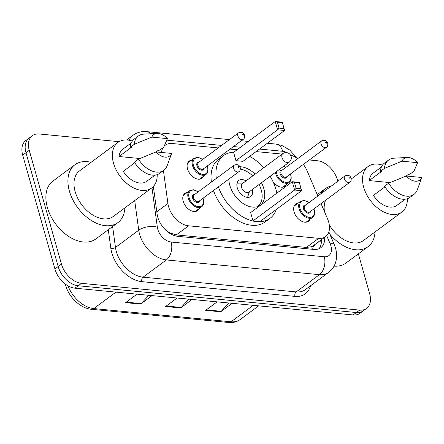 <?xml version="1.0" encoding="UTF-8"?>
<svg xmlns="http://www.w3.org/2000/svg" width="444" height="444" viewBox="0 0 444 444"><rect width="100%" height="100%" fill="white"/><g stroke="black" fill="none" stroke-linecap="round" stroke-linejoin="round"><path stroke-width="0.67" d="M270.968 177.772A10.673 6.921 -126.5 0 1 270.696 176.923A10.673 6.921 -126.5 0 1 270.485 176.046M203.435 176.301A10.673 6.921 -126.5 0 1 201.898 178.272A10.673 6.921 -126.5 0 1 193.889 177.533A10.673 6.921 -126.5 0 1 187.54 168.925A10.673 6.921 -126.5 0 1 189.188 161.117A10.673 6.921 -126.5 0 1 191.519 160.217M309.984 219.297A10.673 6.921 -126.5 0 1 308.447 221.267A10.673 6.921 -126.5 0 1 300.433 220.529A10.673 6.921 -126.5 0 1 294.083 211.921A10.673 6.921 -126.5 0 1 295.732 204.112A10.673 6.921 -126.5 0 1 298.063 203.219M199.101 208.63A10.673 6.921 -126.5 0 1 197.569 210.6A10.673 6.921 -126.5 0 1 189.555 209.868A10.673 6.921 -126.5 0 1 183.206 201.254A10.673 6.921 -126.5 0 1 184.854 193.445A10.673 6.921 -126.5 0 1 187.185 192.552M163.436 170.574L167.921 203.524A20.013 12.97 53.5 0 0 168.565 206.593A20.013 12.97 53.5 0 0 188.606 225.813L318.681 238.328A20.013 12.97 53.5 0 0 325.569 236.63A20.013 12.97 53.5 0 0 327.561 218.881L321.056 203.613M164.508 228.888L164.741 229.098A6.671 4.323 53.5 0 0 164.802 229.193M169.047 232.845A6.671 4.323 53.5 0 0 170.374 233.161L170.635 233.189A20.013 12.97 -126.5 0 1 164.741 229.098M325.569 236.63L313.32 245.704A20.013 12.97 -126.5 0 1 311.488 246.736L311.755 246.764A6.671 4.323 53.5 0 0 315.229 244.289M170.635 233.189L176.335 234.909L306.41 247.425L311.488 246.736M218.171 147.941L172.183 143.517A20.013 12.97 53.5 0 0 165.296 145.221A20.013 12.97 53.5 0 0 164.208 146.187M163.087 147.636A20.013 12.97 53.5 0 0 161.488 152.459M282.168 154.101L256.099 151.593M237.107 149.767L230.07 149.09M317.832 196.037L307.082 170.79A20.013 12.97 53.5 0 0 303.352 164.408M297.624 158.691A20.013 12.97 53.5 0 0 290.531 155.111M286.596 184.299A10.673 6.921 -126.5 0 1 285.059 186.269A10.673 6.921 -126.5 0 1 272.943 181.529M153.358 186.491L157.104 214.041A20.013 12.97 53.5 0 0 157.748 217.105A20.013 12.97 53.5 0 0 177.794 236.33L313.88 249.423A20.013 12.97 53.5 0 0 320.768 247.719A20.013 12.97 53.5 0 0 324.631 237.318M358.369 253.851L369.663 293.767A20.013 12.97 -126.5 0 1 366.566 308.402A20.013 12.97 -126.5 0 1 359.684 310.106L81.485 283.339A20.013 12.97 -126.5 0 1 61.444 264.119L29.243 150.322A20.013 12.97 -126.5 0 1 32.334 135.686A20.013 12.97 -126.5 0 1 39.222 133.988L119.103 141.675M309.335 159.973L317.421 160.75A20.013 12.97 -126.5 0 1 337.462 179.975L337.817 181.23M366.566 308.402L360.04 313.242A20.013 12.97 -126.5 0 1 353.152 314.946L74.953 288.184A20.013 12.97 -126.5 0 1 54.912 268.959L22.711 155.167L25.98 152.742A20.013 12.97 -126.5 0 1 29.071 138.106A20.013 12.97 -126.5 0 0 25.98 152.742L58.181 266.539L25.98 152.742L29.243 150.322M74.953 288.184L78.222 285.764A20.013 12.97 -126.5 0 1 58.181 266.539A20.013 12.97 -126.5 0 0 78.222 285.764L356.415 312.526L78.222 285.764L81.485 283.339M363.303 310.822A20.013 12.97 -126.5 0 1 356.415 312.526A20.013 12.97 -126.5 0 0 363.303 310.822M321.367 239.743A20.013 12.97 -126.5 0 1 318.986 248.734M228.949 302.997L221.223 311.3A5.339 3.508 95.5 0 1 220.674 311.793L232.134 303.302M217.122 301.859L205.661 310.35L220.674 311.793M148.89 295.293L141.164 303.602A5.339 3.508 95.5 0 1 140.615 304.09L152.076 295.599M137.063 294.156L125.608 302.647L140.615 304.09M188.916 299.145L181.191 307.453A5.339 3.508 95.5 0 1 180.647 307.942L192.102 299.45M177.095 298.007L165.634 306.499L180.647 307.942M22.711 155.167A20.013 12.97 -126.5 0 1 25.808 140.526L32.334 135.686M124.864 207.881A36.025 23.349 -126.5 0 1 117.86 222.622A36.025 23.349 -126.5 0 1 90.815 220.141A36.025 23.349 -126.5 0 1 69.386 191.075A36.025 23.349 -126.5 0 1 74.953 164.735A36.025 23.349 -126.5 0 1 91.098 162.321M117.86 222.622L95.815 238.955A36.025 23.349 -126.5 0 1 68.77 236.474A36.025 23.349 -126.5 0 1 47.347 207.415A36.025 23.349 -126.5 0 1 52.914 181.069L74.953 164.735M157.198 174.636A28.355 18.376 -126.5 0 1 151.659 188.017A28.355 18.376 -126.5 0 1 130.375 186.069A28.355 18.376 -126.5 0 1 113.509 163.192A28.355 18.376 -126.5 0 1 117.893 142.463A28.355 18.376 -126.5 0 1 132.306 141.053M151.659 188.017L113.287 216.456A28.355 18.376 -126.5 0 1 92.002 214.508A28.355 18.376 -126.5 0 1 75.141 191.63A28.355 18.376 -126.5 0 1 79.526 170.896L117.893 142.463M167.432 138.617L151.809 137.113A13.342 8.647 -126.5 0 1 157.137 133.394A13.342 8.647 -126.5 0 1 167.432 138.617L163.747 147.147L159.662 150.172L158.569 150.066L156.049 151.937M139.893 158.525L119.031 156.521A20.013 12.97 -126.5 0 1 122.86 149.162L131.235 142.951M119.031 156.521L131.28 147.441L130.186 147.336A21.351 13.836 -126.5 0 1 134.31 139.011L138.389 135.986A21.351 13.836 -126.5 0 1 143.778 134.132L157.137 133.394M130.186 147.336L134.266 144.311A21.351 13.836 -126.5 0 1 138.389 135.986M134.266 144.311L151.809 137.113M134.771 162.776L123.227 171.334A20.013 12.97 -126.5 0 0 146.692 181.319L155.067 175.114M171.623 153.435A13.342 8.647 -126.5 0 1 155.999 151.931L171.623 153.435L167.16 165.679A21.351 13.836 -126.5 0 1 163.814 170.291A21.351 13.836 -126.5 0 1 138.461 159.13L134.377 162.154A21.351 13.836 -126.5 0 0 159.735 173.315L163.814 170.291M155.999 151.931L138.461 159.13M270.113 176.323A39.028 25.297 -126.5 0 1 276.074 189.771A39.028 25.297 -126.5 0 1 276.889 193.129M276.301 209.468A39.028 25.297 -126.5 0 1 270.041 218.309A39.028 25.297 -126.5 0 1 218.387 186.863M270.041 218.309L265.14 221.939A39.028 25.297 -126.5 0 1 213.492 190.493M261.461 182.734A22.683 14.702 -126.5 0 1 263.814 188.589A22.683 14.702 -126.5 0 1 260.306 205.178A22.683 14.702 -126.5 0 1 243.279 203.618A22.683 14.702 -126.5 0 1 229.792 185.32A22.683 14.702 -126.5 0 1 228.86 179.104M239.888 166.739A22.683 14.702 -126.5 0 1 255.106 174.159M296.109 188.323L301.11 188.805L299.434 182.878L294.433 182.395L296.109 188.323L294.627 190.015L292.28 181.718L250.644 212.576L252.991 220.873L259.995 221.545L301.631 190.692L294.627 190.015L252.991 220.873M216.311 178.438A39.028 25.297 -126.5 0 1 223.565 155.6A39.028 25.297 -126.5 0 1 233.844 152.181M249.65 156.371A39.028 25.297 -126.5 0 1 263.753 167.749M279.071 128.105L284.071 128.588L282.395 122.661L277.395 122.183L279.071 128.105L277.589 129.803L275.241 121.506L233.605 152.359L235.953 160.656L242.957 161.333L284.593 130.475L277.589 129.803L235.953 160.656M211.411 182.068A39.028 25.297 -126.5 0 1 218.664 159.23L223.565 155.6M294.433 182.395L292.28 181.718L299.284 182.395L299.434 182.878M277.395 122.183L275.241 121.506L282.245 122.178L282.395 122.661M284.071 128.588L284.593 130.475M301.11 188.805L301.631 190.692M259.063 184.51A22.017 14.269 -126.5 0 1 261.272 190.054A22.017 14.269 -126.5 0 1 257.87 206.155A22.017 14.269 -126.5 0 1 256.865 206.804M245.993 180.913A10.007 6.488 53.5 0 0 238.8 180.425A10.007 6.488 53.5 0 0 237.257 187.745A10.007 6.488 53.5 0 0 243.207 195.821A10.007 6.488 53.5 0 0 250.721 196.509A10.007 6.488 53.5 0 0 252.347 189.488M240.365 169.064A22.017 14.269 -126.5 0 1 252.703 175.935M282.811 153.624L242.402 183.572A5.339 3.458 53.5 0 0 241.575 187.479A5.339 3.458 53.5 0 0 244.749 191.78A5.339 3.458 53.5 0 0 248.757 192.152L289.166 162.199A5.339 5.339 0 0 0 286.497 152.603A5.339 5.339 0 0 0 282.811 153.624A5.339 3.458 53.5 0 0 281.984 157.526A5.339 3.458 53.5 0 0 287.329 162.654A5.339 3.458 53.5 0 0 289.166 162.199M375.036 231.946A36.025 23.349 -126.5 0 1 368.032 246.686A36.025 23.349 -126.5 0 1 329.831 234.193M368.032 246.686L345.993 263.026A36.025 23.349 -126.5 0 1 334.043 266.123M407.376 198.707A28.355 18.376 -126.5 0 1 401.837 212.088A28.355 18.376 -126.5 0 1 380.552 210.134A28.355 18.376 -126.5 0 1 363.686 187.263A28.355 18.376 -126.5 0 1 368.07 166.528A28.355 18.376 -126.5 0 1 382.484 165.124M401.837 212.088L363.464 240.526A28.355 18.376 -126.5 0 1 329.276 224.847M417.61 162.687L401.987 161.183A13.342 8.647 -126.5 0 1 407.315 157.459A13.342 8.647 -126.5 0 1 417.61 162.687L413.925 171.218L409.84 174.242L408.746 174.137L406.227 176.002M390.071 182.595L369.208 180.586A20.013 12.97 -126.5 0 1 373.032 173.227L381.413 167.022M369.208 180.586L381.457 171.512L380.364 171.406A21.351 13.836 -126.5 0 1 384.487 163.081L388.567 160.056A21.351 13.836 -126.5 0 1 393.956 158.197L407.315 157.459M380.364 171.406L384.443 168.381A21.351 13.836 -126.5 0 1 388.567 160.056M384.443 168.381L401.987 161.183M384.948 186.846L373.404 195.404A20.013 12.97 -126.5 0 0 396.869 205.389L405.244 199.178M324.425 211.527A28.355 18.376 -126.5 0 1 325.591 200.255M320.701 193.911A36.025 23.349 -126.5 0 1 325.13 188.8A36.025 23.349 -126.5 0 1 331.313 186.053M421.8 177.5A13.342 8.647 -126.5 0 1 406.177 175.996L421.8 177.5L417.338 189.743A21.351 13.836 -126.5 0 1 413.991 194.361A21.351 13.836 -126.5 0 1 388.639 183.2L384.554 186.225A21.351 13.836 -126.5 0 0 409.906 197.386L413.991 194.361M406.177 175.996L388.639 183.2M156.793 211.766L167.921 203.524M321.339 242.663L320.879 241.514A20.013 5.289 156.9 0 0 320.08 240.692M170.374 233.161A20.013 13.159 95.5 0 1 170.546 233.805M311.755 246.764A20.013 13.159 95.5 0 1 312.326 249.273M176.335 234.909L188.606 225.813M306.41 247.425L318.681 238.328M151.976 187.773L157.337 227.173A13.342 8.647 53.5 0 0 157.764 229.215A13.342 8.647 53.5 0 0 171.129 242.03L324.237 256.76A13.342 8.647 53.5 0 0 330.891 245.871A13.342 8.647 53.5 0 0 330.153 243.795L326.684 235.636M324.237 256.76A13.342 8.775 -84.5 0 1 319.425 274.664L166.317 259.934A26.684 17.294 -126.5 0 1 139.594 234.304A26.684 17.294 -126.5 0 1 138.733 230.214L115.468 247.458A26.684 17.294 53.5 0 0 116.328 251.543A26.684 17.294 53.5 0 0 143.051 277.178L296.159 291.908A26.684 17.294 53.5 0 0 305.344 289.638L328.61 272.394A26.684 17.294 -126.5 0 1 319.425 274.664L296.159 291.908A3.336 2.192 95.5 0 0 294.96 296.381L141.852 281.651A3.336 2.192 95.5 0 1 143.051 277.178L166.317 259.934A13.342 8.775 -84.5 0 0 171.129 242.03M328.61 272.394C332.406 269.497 334.876 265.684 336.008 260.95C336.941 256.787 336.791 252.564 335.564 248.285L334.265 244.622A13.342 3.524 156.9 0 0 330.153 243.795M141.852 281.651A30.02 19.458 -126.5 0 1 111.788 252.819A30.02 19.458 -126.5 0 1 110.817 248.218L108.297 229.703M104.318 152.52A30.02 19.458 -126.5 0 1 107.054 150.494M310.461 285.842A30.02 19.458 -126.5 0 1 294.96 296.381M61.444 264.119L54.912 268.959M359.684 310.106L353.152 314.946M129.076 140.243A26.684 17.294 -126.5 0 1 132.911 135.337L126.645 139.982M157.337 227.173A13.342 6.571 172.3 0 0 138.733 230.214L134.704 200.583M112.615 226.501L115.468 247.458A3.336 1.643 -7.7 0 1 110.817 248.218M287.013 152.675A13.342 8.647 53.5 0 0 282.723 151.293L259.512 149.062M240.52 147.236L233.483 146.559M221.584 145.416L166.872 140.149M282.723 151.293A13.342 8.775 -84.5 0 0 275.835 144.061L267.36 143.246M150.821 133.744A13.342 8.775 -84.5 0 0 146.725 131.64C141.608 131.174 137.007 132.406 132.911 135.337M67.993 285.819A26.684 17.294 53.5 0 0 93.756 308.574L231.052 321.783A26.684 17.294 53.5 0 0 240.232 319.514C236.946 321.894 233.117 322.888 228.738 322.494A6.671 4.385 -84.5 0 0 231.052 321.783L253.247 305.333M115.951 292.124L93.756 308.574A6.671 4.385 95.5 0 1 91.442 309.285C80.542 308.458 68.864 297.286 65.618 285.237L65.301 284.038M181.191 307.453L166.284 306.016M141.164 303.602L126.257 302.164M221.223 311.3L206.316 309.868M195.232 211.499L201.659 206.738A10.007 6.488 -126.5 0 1 194.145 206.049A10.007 6.488 -126.5 0 1 188.195 197.974A10.007 6.488 -126.5 0 1 189.743 190.654L193.351 189.727L198.268 191.808M198.118 191.919A9.341 6.055 53.5 0 0 190.759 190.742A9.341 6.055 53.5 0 0 189.105 197.719A9.341 6.055 53.5 0 0 198.457 206.693A9.341 6.055 53.5 0 0 203.113 199.067A9.341 6.055 53.5 0 0 202.886 198.351M199.745 200.682A4.668 3.025 -126.5 0 1 196.376 202.331A4.668 3.025 -126.5 0 1 192.607 198.057A4.668 3.025 -126.5 0 1 194.977 194.25M234.138 165.229L194.133 194.877A4.002 2.592 53.5 0 0 193.517 197.802A4.002 2.592 53.5 0 0 195.893 201.032A4.002 2.592 53.5 0 0 198.901 201.31L238.9 171.662A4.002 2.592 -126.5 0 1 235.897 171.384A4.002 2.592 -126.5 0 1 233.516 168.154A4.002 2.592 -126.5 0 1 234.138 165.229C237.251 164.025 239.283 164.807 240.226 167.582C240.482 169.619 240.038 170.979 238.9 171.662M239.061 166.983A0.666 0.433 53.5 0 0 238.062 166.883A0.666 0.433 53.5 0 0 239.061 166.983M306.116 222.161L312.537 217.405A10.007 6.488 -126.5 0 1 305.022 216.716A10.007 6.488 -126.5 0 1 299.073 208.641A10.007 6.488 -126.5 0 1 300.621 201.321L304.229 200.394L309.152 202.475M308.996 202.586A9.341 6.055 53.5 0 0 301.637 201.41A9.341 6.055 53.5 0 0 299.983 208.386A9.341 6.055 53.5 0 0 309.335 217.36A9.341 6.055 53.5 0 0 313.991 209.734A9.341 6.055 53.5 0 0 313.764 209.019M310.622 211.35A4.668 3.025 -126.5 0 1 307.259 212.998A4.668 3.025 -126.5 0 1 303.485 208.724A4.668 3.025 -126.5 0 1 305.855 204.917M345.016 175.896L305.011 205.544A4.002 2.592 53.5 0 0 304.395 208.469A4.002 2.592 53.5 0 0 306.776 211.699A4.002 2.592 53.5 0 0 309.779 211.971L349.783 182.329A4.002 2.592 -126.5 0 1 346.775 182.051A4.002 2.592 -126.5 0 1 344.394 178.821A4.002 2.592 -126.5 0 1 345.016 175.896C348.129 174.686 350.161 175.474 351.11 178.249C351.359 180.286 350.915 181.646 349.783 182.329M349.939 177.644A0.666 0.433 53.5 0 0 348.94 177.55A0.666 0.433 53.5 0 0 349.939 177.644M207.37 165.912L207.681 166.855C208.464 170.607 207.903 173.127 205.994 174.403A10.007 6.488 -126.5 0 1 198.479 173.715A10.007 6.488 -126.5 0 1 192.53 165.645A10.007 6.488 -126.5 0 1 194.078 158.325L187.651 163.087M202.453 159.59A9.341 6.055 53.5 0 0 195.094 158.414A9.341 6.055 53.5 0 0 193.44 165.39A9.341 6.055 53.5 0 0 202.791 174.359A9.341 6.055 53.5 0 0 207.448 166.739A9.341 6.055 53.5 0 0 207.22 166.023M204.079 168.348A4.668 3.025 -126.5 0 1 200.71 169.997A4.668 3.025 -126.5 0 1 196.942 165.729A4.668 3.025 -126.5 0 1 199.312 161.921M198.468 162.543A4.002 2.592 53.5 0 0 197.846 165.473A4.002 2.592 53.5 0 0 200.227 168.703A4.002 2.592 53.5 0 0 203.235 168.975L243.234 139.333A4.002 2.592 -126.5 0 1 240.232 139.055A4.002 2.592 -126.5 0 1 237.851 135.825A4.002 2.592 -126.5 0 1 238.467 132.9L198.468 162.543M242.391 134.554A0.666 0.433 53.5 0 0 243.395 134.649A0.666 0.433 53.5 0 0 242.391 134.554M290.531 173.909L290.842 174.858C291.625 178.61 291.064 181.124 289.149 182.406A10.007 6.488 -126.5 0 1 281.64 181.718A10.007 6.488 -126.5 0 1 275.685 173.643A10.007 6.488 -126.5 0 1 275.408 172.394M276.268 171.756A9.341 6.055 53.5 0 0 276.595 173.388A9.341 6.055 53.5 0 0 285.947 182.362A9.341 6.055 53.5 0 0 290.609 174.736A9.341 6.055 53.5 0 0 290.382 174.02M287.235 176.351A4.668 3.025 -126.5 0 1 283.871 178A4.668 3.025 -126.5 0 1 280.097 173.726A4.668 3.025 -126.5 0 1 282.473 169.919M281.624 170.546A4.002 2.592 53.5 0 0 281.008 173.471A4.002 2.592 53.5 0 0 283.389 176.701A4.002 2.592 53.5 0 0 286.391 176.978L326.396 147.33A4.002 2.592 -126.5 0 1 323.387 147.053A4.002 2.592 -126.5 0 1 321.006 143.823A4.002 2.592 -126.5 0 1 321.628 140.898L281.624 170.546M325.552 142.552A0.666 0.433 53.5 0 0 326.551 142.652A0.666 0.433 53.5 0 0 325.552 142.552M285.614 167.588A9.341 6.055 53.5 0 0 283.527 166.378M320.879 241.514L320.424 240.437M156.216 151.953L158.736 150.083M164.319 145.943L165.296 145.221M297.069 158.286L289.76 150.028L281.79 145.443L275.835 144.061M248.368 141.42L241.331 140.742M229.426 139.599L146.725 131.64M334.265 244.622L328.849 231.885M228.738 322.494L91.442 309.285M240.232 319.514L258.663 305.855M257.87 206.155L257.065 206.749M249.378 191.691L247.58 197.38M243.018 183.111L237.057 183.172M368.07 166.528L351.243 178.999M325.13 188.8L317.244 194.65M203.036 198.24L203.346 199.19C204.135 202.941 203.568 205.455 201.659 206.738M189.743 190.654L183.317 195.416M313.914 208.908L314.224 209.857C315.012 213.608 314.446 216.123 312.537 217.405M300.621 201.321L294.194 206.083M243.234 139.333C244.372 138.645 244.816 137.29 244.561 135.254C243.712 132.484 241.68 131.696 238.467 132.9M205.994 174.403L199.567 179.165M202.603 159.479L199.861 157.92L197.192 157.376L194.078 158.325M326.396 147.33C327.528 146.648 327.972 145.288 327.722 143.257C326.873 140.482 324.841 139.699 321.628 140.898M289.149 182.406L282.728 187.168M285.764 167.477L283.733 166.228"/></g></svg>
